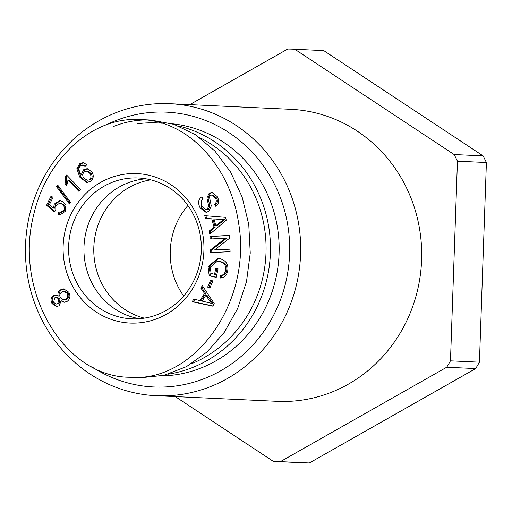 <?xml version="1.0" encoding="UTF-8"?>
<svg xmlns="http://www.w3.org/2000/svg" width="512" height="512" viewBox="0 0 512 512"><rect width="100%" height="100%" fill="white"/><g stroke="black" fill="none" stroke-linecap="round" stroke-linejoin="round"><path stroke-width="0.77" d="M300.589 254.304A146.163 137.606 -87.3 0 0 169.837 103.706A146.163 137.606 -87.3 0 0 25.6 243.322A146.163 137.606 -87.3 0 0 156.275 395.712A146.163 137.606 -87.3 0 0 300.589 254.304M105.92 124.992A137.562 129.51 92.7 0 1 289.6 253.901A137.562 129.51 92.7 0 1 91.693 366.733M169.837 103.706L290.854 109.325A146.163 137.606 92.7 0 1 421.6 259.93A146.163 137.606 92.7 0 1 277.293 401.331L156.275 395.712M144.358 318.131A70.502 66.374 92.7 0 1 93.862 246.496A70.502 66.374 92.7 0 1 150.778 179.846A70.502 66.374 92.7 0 0 93.824 247.354A70.502 66.374 92.7 0 0 144.358 318.131M475.661 368.582A206.342 194.266 -87.3 0 0 479.43 362.189L450.477 360.845A206.342 194.266 92.7 0 1 446.707 367.238L475.661 368.582L309.363 462.97L280.416 461.626A206.342 194.266 92.7 0 1 274.502 461.446A206.342 194.266 92.7 0 1 273.331 461.389L175.27 396.595M274.502 461.446L303.45 462.797A206.342 194.266 -87.3 0 0 309.363 462.97M323.763 50.611A206.342 194.266 -87.3 0 0 322.598 50.554L293.645 49.203A206.342 194.266 92.7 0 1 294.816 49.267L323.763 50.611L483.085 155.885L454.138 154.541A206.342 194.266 92.7 0 1 457.446 161.178L486.4 162.522A206.342 194.266 -87.3 0 0 483.085 155.885M486.4 162.522L479.43 362.189M183.68 296.006A70.502 66.374 92.7 0 1 187.885 205.517M189.773 104.634L287.731 49.03A206.342 194.266 92.7 0 1 293.645 49.203M280.416 461.626L446.707 367.238M450.477 360.845L457.446 161.178M454.138 154.541L294.816 49.267M83.981 246.899A70.502 66.374 92.7 0 1 145.894 178.81A70.502 66.374 92.7 0 0 83.981 246.899A70.502 66.374 92.7 0 0 139.398 318.714A70.502 66.374 92.7 0 1 83.981 246.899M199.808 137.69A122.944 115.75 92.7 0 1 265.99 253.344A122.944 115.75 92.7 0 1 191.296 363.846M168.41 374.15A126.387 118.989 -87.3 0 0 270.374 253.773A126.387 118.989 -87.3 0 0 178.24 125.882M161.914 123.226A126.387 118.989 -87.3 0 0 157.338 122.918A126.387 118.989 -87.3 0 0 137.28 123.789M172.186 123.782A126.387 118.989 92.7 0 1 279.046 254.592A126.387 118.989 92.7 0 1 161.408 375.93M201.312 250.624A70.502 66.374 92.7 0 1 131.706 318.829A70.502 66.374 92.7 0 1 68.672 245.325A70.502 66.374 92.7 0 1 138.246 177.978A70.502 66.374 92.7 0 1 201.312 250.624M203.91 250.688A74.797 70.419 -87.3 0 0 100.595 182.419A74.797 70.419 -87.3 0 0 96.077 311.898A74.797 70.419 -87.3 0 0 203.91 250.688M79.648 163.789L83.117 162.618L86.938 164.698L85.088 166.291L82.611 164.96L84.339 165.088L80.621 165.587L79.328 167.347C78.554 169.069 79.168 171.571 81.178 174.867L83.629 169.754L86.982 168.704L91.917 171.795C94.01 175.571 93.574 178.726 90.618 181.267L86.758 182.515L79.738 177.094L76.858 168.678L79.648 163.789L80.806 163.846L83.693 162.682M70.579 202.374L69.446 204.032L56.544 186.707L57.683 185.05L70.579 202.374M67.174 301.357L64.122 302.323L61.03 300.845L59.258 305.728L56.454 306.56L52.051 303.61C50.374 300.25 50.797 297.6 53.318 295.667L55.661 294.957L58.15 296.006C57.562 293.35 58.317 291.302 60.403 289.869L63.731 288.877L68.794 292.224C70.714 296.013 70.176 299.053 67.174 301.357M200.838 288.045L202.362 285.632L214.291 303.674L212.73 306.138L192.186 301.702L193.824 299.11L199.962 300.582L204.518 293.389L200.838 288.045L201.997 288.096L202.97 286.554M214.554 274.253L215.814 268.339L218.054 268.864L216.237 277.389L209.222 275.744L208.032 266.714L217.805 258.394L219.93 258.694C226.163 260.467 228.749 264.602 227.674 271.104C226.662 275.654 224.205 277.958 220.294 278.016L220.179 275.475C223.034 275.398 224.813 273.779 225.523 270.618C226.048 266.944 225.254 264.454 223.149 263.142L219.501 261.485L217.421 261.178L210.336 267.091L211.046 273.434L214.554 274.253L215.712 274.31L216.928 268.602M200.192 207.974C197.696 203.046 198.227 199.341 201.779 196.858L203.162 198.976C200.819 200.762 200.474 203.315 202.125 206.643L205.85 209.715L207.392 209.318L208.634 205.76L206.925 197.952L209.216 193.171L211.955 192.467L217.28 196.614C219.411 200.909 218.944 204.179 215.878 206.426L214.49 204.269C216.531 202.752 216.826 200.634 215.366 197.914L211.923 195.002L210.598 195.347L209.472 196.966L211.283 205.914L208.813 211.469L205.869 212.218L200.192 207.974L201.35 208.032L202.182 197.472M205.517 218.445L204.749 215.674L225.491 217.35L226.278 220.179L209.869 234.17L209.043 231.187L214.048 227.11L211.757 218.822L205.517 218.445L206.675 218.496L205.92 215.77M210.144 238.995L210.042 236.384L229.459 235.43L229.568 238.227L214.739 249.818L229.984 249.062L230.08 251.674L210.669 252.627L210.56 249.83L225.382 238.24L210.144 238.995M207.661 287.123L210.643 279.981L212.832 280.998L209.856 288.147L207.661 287.123L208.819 287.181L211.629 280.435M65.651 211.104L60.077 214.861L57.946 214.342L58.925 211.885L60.55 212.23L63.91 210.163C64.96 207.693 64.192 205.626 61.619 203.955L59.475 203.296L55.782 205.709L55.814 209.971L54.515 211.936L46.554 205.28L51.046 196.179L53.062 197.293L49.459 204.595L53.587 208.134L54.221 204.083L59.782 200.608L62.598 201.459L65.933 205.152L65.651 211.104M66.611 175.014L80.506 189.459L78.835 191.27L68.006 180.019L66.707 185.773L65.062 184.064L65.53 176.186L66.611 175.014M89.472 179.59C91.258 178.131 91.424 176.07 89.971 173.408L86.624 171.174L84.403 171.885C82.534 173.44 82.259 175.443 83.578 177.894L87.213 180.256L90.63 179.642C92.416 178.189 92.582 176.128 91.13 173.459L87.782 171.226L86.624 171.174M87.213 180.256L90.63 179.642M87.334 182.509L80.896 177.152L78.016 168.73L80.806 163.846M81.178 174.867L82.336 174.918L84.787 169.805L87.571 168.762M85.645 165.811L84.339 165.088M56.544 186.707L57.702 186.758L58.304 185.888M69.978 203.251L57.702 186.758M58.816 298.957L56.339 297.357L54.618 297.875L53.677 302.451L56.205 304.064L57.869 303.578L58.816 298.957L59.974 299.008L57.498 297.414L56.339 297.357M56.205 304.064L59.027 303.635L59.974 299.008M67.13 293.331L64.038 291.347L61.741 292.051C59.744 293.638 59.334 295.59 60.512 297.907L63.578 299.846L65.875 299.149C67.84 297.632 68.256 295.693 67.13 293.331L68.288 293.382L65.197 291.398L64.038 291.347M63.578 299.846L67.034 299.2C68.998 297.69 69.414 295.75 68.288 293.382M61.03 300.845L62.189 300.896L64.698 302.31M58.15 296.006L59.302 296.058C58.72 293.408 59.475 291.36 61.562 289.92L64.314 288.934M57.03 306.554L53.21 303.661C51.533 300.301 51.955 297.658 54.477 295.718L56.23 295.034M202.138 301.107L213.005 303.706L206.989 295.328L205.83 295.277L202.138 301.107M211.846 303.648L209.357 300.531L210.515 300.582M209.357 300.531L205.83 295.277M204.518 293.389L205.677 293.446L201.997 288.096M199.962 300.582L201.114 300.64L205.677 293.446M192.186 301.702L193.344 301.754L194.861 299.36M212.838 305.965L193.344 301.754M223.149 263.142L224.307 263.2L220.659 261.536L217.421 261.178M220.179 275.475L221.338 275.526C224.192 275.45 225.971 273.83 226.682 270.669C227.2 267.002 226.413 264.512 224.307 263.2M221.44 277.914L221.338 275.526M209.222 275.744L210.381 275.802L209.19 266.765L218.381 258.438M216.282 277.184L210.381 275.802M206.464 212.211L201.35 208.032M214.49 204.269L215.648 204.326C217.69 202.81 217.984 200.691 216.518 197.971L213.082 195.053L211.923 195.002M216.627 205.843L215.648 204.326M206.925 197.952L208.083 198.003L210.374 193.229L212.518 192.531M208.634 205.76L209.792 205.818L208.083 198.003M205.85 209.715L208.55 209.37L209.792 205.818M215.827 225.658L223.904 219.328L225.062 219.379L216.986 225.715L215.827 225.658L213.971 218.938L220.992 219.424M223.904 219.328L220.672 219.418M220.358 219.405L213.971 218.938M211.757 218.822L206.675 218.496M214.048 227.11L215.206 227.162L212.915 218.88M209.043 231.187L210.202 231.245L215.206 227.162M210.79 233.382L210.202 231.245M211.296 238.938L211.2 236.442L229.459 235.539M210.042 236.384L211.2 236.442M225.382 238.24L226.541 238.298L211.718 249.888L210.56 249.83M211.821 252.57L211.718 249.888M214.739 249.818L229.984 249.171M210.022 287.738L208.819 287.181M57.946 214.342L59.104 214.4L59.987 212.173M60.653 214.854L59.104 214.4M53.587 208.134L54.746 208.192L55.379 204.134L60.365 200.666M46.554 205.28L47.712 205.338L51.974 196.698M54.906 211.347L47.712 205.338M60.55 212.23L61.709 212.288L65.069 210.214C66.112 207.75 65.35 205.677 62.778 204.013L59.475 203.296M65.53 176.186L66.688 176.237L67.226 175.654M65.062 184.064L66.221 184.115L66.688 176.237M67.021 184.947L66.221 184.115M68.006 180.019L69.165 180.07L79.373 190.688M150.758 120.032L173.926 124.333L195.661 134.835L214.88 151.021L230.624 172.07L242.106 196.947L248.762 224.416L250.253 253.094L246.509 281.568L237.715 308.41L224.307 332.288L206.963 352.013L186.534 366.605L164.038 375.328L140.608 377.76L130.419 377.293M113.146 126.65C123.59 122.4 134.291 120.166 145.242 119.955M130.47 377.293C195.59 382.304 252.218 300.774 238.592 223.123C230.438 166.502 188.173 120.371 140.621 119.622C92.333 116.019 45.722 159.162 33.344 216.237C14.349 292.422 64.57 376.883 129.357 377.248L130.47 377.293M89.971 173.408L91.13 173.459M76.858 168.678L78.016 168.73M79.738 177.094L80.896 177.152M83.629 169.754L84.787 169.805M57.869 303.578L59.027 303.635M65.875 299.149L67.034 299.2M60.403 289.869L61.562 289.92M53.318 295.667L54.477 295.718M52.051 303.61L53.21 303.661M219.501 261.485L220.659 261.536M225.523 270.618L226.682 270.669M208.032 266.714L209.19 266.765M215.366 197.914L216.518 197.971M209.216 193.171L210.374 193.229M207.392 209.318L208.55 209.37M220.422 221.939L221.581 221.99M54.221 204.083L55.379 204.134M61.619 203.955L62.778 204.013M63.91 210.163L65.069 210.214M157.338 122.918L161.542 123.117M150.72 120.032L140.589 119.565"/></g></svg>
